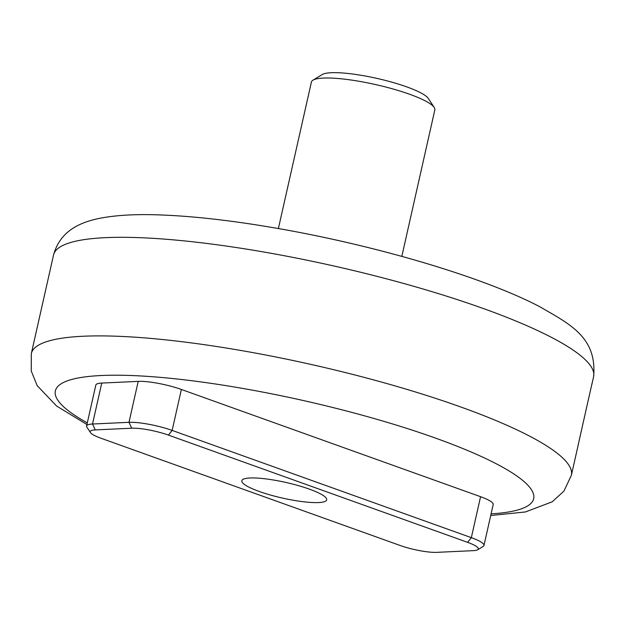 <?xml version="1.0" encoding="UTF-8"?>
<svg xmlns="http://www.w3.org/2000/svg" width="625" height="625" viewBox="0 0 625 625"><rect width="100%" height="100%" fill="white"/><g stroke="black" fill="none" stroke-linecap="round" stroke-linejoin="round"><path stroke-width="0.94" d="M473.273 550.648L436.812 552.352A26.891 4.945 12.7 0 1 400.125 545.477L100.937 438.227A26.891 4.945 12.7 0 1 90.461 432.602A26.891 4.945 12.7 0 1 95.242 429.906L131.703 428.211A26.891 4.945 12.7 0 1 168.391 435.086L467.578 542.336A26.891 4.945 12.7 0 1 477.648 549.766A26.891 4.945 12.7 0 1 473.273 550.648M477.648 549.766L483.188 546.398A31.633 5.82 -167.3 0 0 483.969 545.461A31.633 5.82 -167.3 0 0 471.336 537.656L172.148 430.414A31.633 5.82 -167.3 0 0 128.984 422.32L92.523 424.016A31.633 5.82 -167.3 0 0 86.594 426A31.633 5.82 -167.3 0 0 86.898 427.187L90.461 432.602M86.594 426L95.828 385.055A31.633 5.82 12.7 0 1 101.75 383.07L138.211 381.375A31.633 5.82 12.7 0 1 181.375 389.461L480.57 496.703A31.633 5.82 12.7 0 1 493.195 504.508L483.969 545.461M309.32 489.117A43.5 8 12.7 0 1 326.688 499.844A43.5 8 12.7 0 1 282.5 498.086A43.5 8 12.7 0 1 241.828 480.719A43.5 8 12.7 0 1 265.82 478.891A43.5 8 12.7 0 1 309.32 489.117M490.719 515.508L525.406 511.961L552.25 501.789L563.922 491.117L571.375 475.297L578.211 444.969A276.797 50.914 -167.3 0 0 578.367 444.047L592.039 383.383A276.797 50.914 12.7 0 1 591.883 384.297A276.797 50.914 12.7 0 1 591.633 385.203M434.234 107.484L428.305 98.461A55.359 10.18 -167.3 0 0 406.734 86.875A55.359 10.18 -167.3 0 0 322.203 74.547L312.977 80.156A63.266 11.641 12.7 0 1 409.586 94.25A63.266 11.641 12.7 0 1 434.234 107.484A63.266 11.641 12.7 0 1 434.844 109.852L401.828 256.367M278.383 228.555L311.406 82.039A63.266 11.641 12.7 0 1 312.977 80.156M480.57 496.703L471.336 537.656L467.578 542.336M181.375 389.461L172.148 430.414L168.391 435.086M138.211 381.375L128.984 422.32L131.703 428.211M95.242 429.906L92.523 424.016L101.75 383.07M87.305 422.867A245.164 45.102 12.7 0 1 145.719 376.258A245.164 45.102 12.7 0 1 458.312 446.703A245.164 45.102 12.7 0 1 491.086 513.867M571.375 475.297A276.797 50.914 -167.3 0 0 571.531 474.383A276.797 50.914 -167.3 0 0 310.07 364.219A276.797 50.914 -167.3 0 0 31.32 353.594L31.25 371.008L37.164 385.609L56.617 406.047L86.93 424.516M31.32 353.594L53.539 255.008A276.797 50.914 12.7 0 1 332.281 265.633A276.797 50.914 12.7 0 1 593.75 375.797A276.797 50.914 12.7 0 1 593.594 376.719L591.883 384.297M53.539 255.008C60.375 229.891 81.672 222.133 98.883 218.477C115.055 215.242 134.875 214.039 158.344 214.875C192.805 216.039 232.656 220.57 277.906 228.469C376.117 245.539 483.32 277.141 539.547 306.602C569.258 323.836 597.273 337.008 593.594 376.719"/></g></svg>
